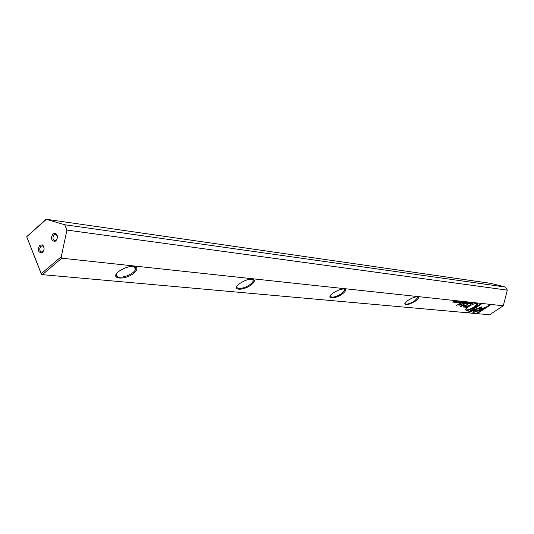 <?xml version="1.0" encoding="UTF-8"?>
<svg xmlns="http://www.w3.org/2000/svg" width="534" height="534" viewBox="0 0 534 534"><rect width="100%" height="100%" fill="white"/><g stroke="black" fill="none" stroke-linecap="round" stroke-linejoin="round"><path stroke-width="0.8" d="M467.297 302.398L465.308 303.425L467.116 302.571L466.189 303.519L467.297 302.398M474.953 309.4L472.824 312.811L483.844 308.492L485.973 307.09L474.953 311.409L476.615 308.759L474.953 309.4M484.912 307.504L473.031 312.477M477.736 313.271L490.492 304.881L489.678 304.794L479.018 311.809L480.113 310.087L478.464 310.735L476.902 313.198L477.736 313.271L477.022 313.011M481.935 306.81L476.975 308.632L476.495 309.4L480.206 307.944L479.145 309.64L480.8 308.992L481.935 306.81L480.687 308.779L479.358 309.299M469.006 302.911L469.72 302.825L469.279 303.225L468.024 303.652L469.426 303.232L469.967 302.738L469.006 302.911M461.616 303.038L463.585 301.997L461.523 302.865M471.829 302.878L470.227 303.939L471.829 302.878M461.283 301.75L459.026 302.765L461.283 301.75M466.956 303.619L468.765 302.624L467.016 303.399M460.488 302.918L462.471 301.877L461.603 302.351L461.75 301.803L460.395 302.745M457.711 301.737L456.136 302.404L457.711 301.737M468.658 312.45L474.119 310.321L474.592 309.553L470.801 311.035L481.561 303.926L480.72 303.839L467.811 312.377L468.658 312.45L468.078 312.196M468.605 306.603C472.717 304.093 475.747 303.012 477.683 303.372C478.497 304.02 477.523 305.308 474.753 307.224C468.098 310.908 465.141 311.462 465.882 308.899L468.605 306.603M407.736 300.508C412.301 297.672 415.739 296.503 418.049 297.011C419.01 297.785 418.055 299.2 415.192 301.256C407.335 305.541 404.044 305.975 405.319 302.544L407.736 300.508M333.123 293.039C338.269 289.768 342.254 288.507 345.071 289.254C346.199 290.189 345.291 291.758 342.347 293.96C335.786 298.84 326.167 299.407 331.314 294.541L333.123 293.039M239.526 283.667C245.473 279.796 250.212 278.441 253.743 279.596C255.025 280.744 254.191 282.493 251.227 284.836C243.33 291.05 231.042 290.509 238.885 284.175L239.526 283.667M118.635 271.559L120.143 270.451C127.072 266.513 132.425 265.465 136.203 267.3C137.578 268.729 136.831 270.658 133.961 273.094C125.13 280.617 108.969 279.175 118.635 271.559M61.757 258.196L503.302 305.775L507.3 290.142L66.924 230.081L61.283 256.64L61.757 258.196L42.42 274.663L489.558 314.76L503.302 305.775M465.201 307.277L466.596 307.417L470.861 304.58L468.638 305.795L465.121 306.389L464.513 307.063L465.201 307.277L464.52 306.963M458.806 301.483L457.177 302.571L458.806 301.483M471.328 304.06L473.204 303.025L471.168 303.839M464.607 304.867L461.209 306.182L464.28 303.926L460.048 306.743L464.153 305.274L463.345 307.07L467.564 304.267L463.939 306.463L464.607 304.867M458.953 301.844L459.687 301.757L459.24 302.164L457.958 302.591L459.394 302.171L459.934 301.67L458.953 301.844M463.445 303.232L465.414 302.191L464.553 302.665L464.7 302.117L463.352 303.058M454.341 302.297L456.183 301.283L454.407 302.07M456.944 301.289L455.315 302.377L456.944 301.289M466.522 302.311L464.286 303.319L466.522 302.311M455.048 301.083L453.533 301.997L454.22 300.996L452.592 302.09L454.047 301.209L453.413 302.177L455.048 301.083M459.907 303.439L456.23 305.642L459.907 303.439M470.768 303.125L469.232 303.786L470.768 303.125M463.565 303.819L462.678 304.12L463.565 303.819M460.849 304.754L462.424 303.706L459.36 304.981L460.575 303.512L458.633 304.981L460.121 305.254L460.742 304.56M57.131 238.845L56.264 240.086L54.895 240.6C52.619 239.419 52.359 237.476 54.114 234.773L56.17 234.459L57.418 236.549M52.966 233.785C50.503 238.237 51.164 240.781 54.955 241.408L55.83 240.881C57.966 238.044 57.926 235.534 55.71 233.365L52.966 233.785M43.788 250.466L42.987 251.567L41.679 252.068C39.416 250.9 39.149 248.971 40.884 246.274L42.867 245.954L44.095 247.823M39.743 245.3C37.313 249.718 37.967 252.248 41.712 252.876L42.546 252.362C44.662 249.518 44.609 247.022 42.386 244.872L39.743 245.3M116.452 273.862C115.751 275.764 116.712 276.879 119.329 277.206C124.068 277.286 128.687 275.691 133.2 272.42L135.543 269.777L135.282 267.013L134.421 266.513M236.882 286.384L237.123 287.813L238.852 288.473C242.543 288.5 246.454 287.092 250.593 284.255L253.37 281.131L252.575 279.162M330.246 295.876L331.641 297.218C334.611 297.211 337.995 295.956 341.807 293.446L344.77 290.202L344.23 288.987M404.752 303.319L405.767 304.206C408.216 304.18 411.193 303.045 414.718 300.796L417.748 297.598L417.388 296.831L418.049 297.011M465.588 309.326L466.349 309.92C468.405 309.88 471.068 308.839 474.339 306.803L477.369 303.739L477.136 303.245M46.278 219.414L26.7 236.689L46.051 219.24L64.741 224.747L66.924 230.081M41.412 274.329L41.278 273.695L42.42 274.663L41.412 274.329L26.7 236.689L41.278 273.695L61.283 256.64M64.741 224.747L505.618 287.085L507.3 290.142M46.051 219.24L491.073 283.414L505.618 287.085M474.272 309.68L468.545 312.243M481.181 303.886L470.801 311.035M466.709 307.05L465.087 307.063M468.605 305.788L465.608 306.403L465.207 306.776L466.749 307.05L468.151 306.122L467.13 306.022M465.261 306.683L465.494 306.189L467.016 305.802M461.169 302.251L460.602 302.738L461.403 302.484M472.797 302.985L471.215 303.839M471.342 303.719L472.877 303.138M461.122 306.029L460.502 306.436M463.912 306.403L463.185 306.85M464.653 304.854L463.939 306.463M468.398 302.524L467.036 303.432L468.431 302.638M464.119 302.564L463.392 303.018M463.499 302.938L464.353 302.798M462.344 302.571L461.723 302.865L462.284 302.458M480.206 307.944L476.708 309.059M490.119 304.841L477.623 313.064M479.786 310.214L479.018 311.809M476.288 308.886L474.953 311.409M455.836 301.296L454.421 302.097L455.776 301.183M459.24 304.961L458.653 304.921M55.603 240.487L54.955 241.408M42.36 251.955L41.712 252.876M135.282 267.013L136.203 267.3M252.936 279.355L253.743 279.596M344.343 289.048L345.071 289.254M477.249 303.252L477.683 303.372M477.096 303.239L477.369 303.739M417.348 296.831L417.748 297.598M344.163 288.981L344.77 290.202M252.442 279.142L253.37 281.131M134.127 266.459L135.543 269.777M42.867 245.954L42.386 244.872M43.468 245.914L42.82 245.84M56.17 234.459L55.71 233.365M56.784 234.426L56.123 234.339"/></g></svg>
